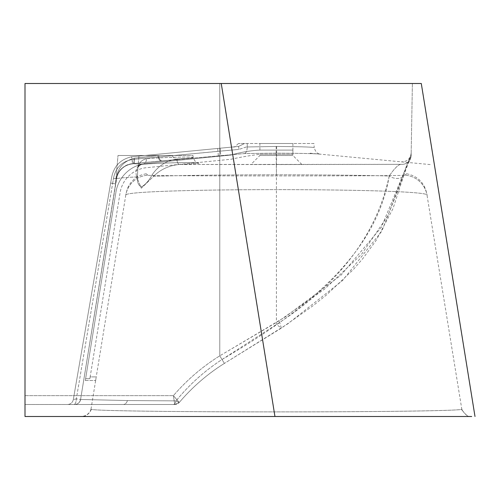 <?xml version="1.0" encoding="UTF-8"?>
<svg xmlns="http://www.w3.org/2000/svg" width="500" height="500" viewBox="0 0 500 500"><rect width="100%" height="100%" fill="white"/><g stroke="black" fill="none" stroke-linecap="round" stroke-linejoin="round"><path stroke-width="0.38" stroke-dasharray="2.5 1.88" d="M462.194 410.594L461.662 409.263C459.544 410.95 370.375 411.925 271.375 411.887C172.769 411.919 87.094 410.706 90.994 409.137L91.006 409.175C90.037 410.9 179.838 411.925 280.65 411.887C380.806 411.962 467.394 410.606 461.8 409.137L427.05 195.331C434.031 187.738 118.581 187.75 125.75 195.331C118.769 187.738 434.219 187.75 427.05 195.331L427.05 195.331M471.706 416.5L25 416.5L25 83.5L25 404.5L174.75 404.5L173.4 395.656C186.838 380.031 202.294 366.756 219.775 355.831C202.294 366.756 186.838 380.031 173.4 395.656L179.262 402.456L176.044 400.875L127.431 400.562L80.581 399.462L116.475 178.831C117.381 178.181 124.1 177.544 136.637 176.931L141.331 188.206L153.625 176.275C186.163 175.312 227.106 174.825 276.45 174.812C320.087 174.812 357.681 175.206 389.231 175.981C376.056 253.344 308.856 308.5 222.119 359.456C204.569 370.9 189.206 384.706 176.044 400.875C189.288 384.631 204.644 370.825 222.119 359.456L276.4 324.487C339.006 284.237 376.613 234.737 389.231 175.981C357.794 175.206 320.181 174.819 276.406 174.806C226.994 174.825 186.069 175.312 153.631 176.275L141.319 188.212L136.637 176.931C124.062 177.55 117.344 178.181 116.481 178.831L116.463 178.681C117.606 170.637 122.975 165.631 132.575 163.656L162.344 160.956C183.531 159 183.194 159 161.331 160.95L244.494 153.562L276.681 153.144C303.65 153.331 318.331 153.694 320.719 154.225C318.062 153.7 303.194 153.344 276.125 153.144L244.494 153.537L132.55 163.637C122.963 165.625 117.606 170.637 116.463 178.681L116.469 178.663C118.425 170.012 123.781 165 132.544 163.631C123.781 165 118.425 170.012 116.469 178.663L80.581 399.462L127.431 400.562L176.044 400.875L179.262 402.456L173.4 395.656L174.75 404.5L25 404.5L25 83.5L221.244 83.5L274.956 416.5M157.919 155.5L118 155.5L115.419 184.988L116.431 178.238C117.713 167.769 123.681 161.081 134.331 158.188L157.919 155.5A6 2.9 84.7 0 0 161.325 160.95L177.862 159.494C176.838 160.55 174.887 159.219 172 155.5L157.919 155.5M139 155.5L193 155.5L193.181 157.581C192.725 158.031 187.281 158.506 176.844 159C166.513 160.6 158.287 165.856 152.169 174.756C149.006 180.637 145.475 184.656 141.569 186.812C138.344 185.85 137 182.131 137.544 175.656L137.713 170.231C137.881 163.881 140.831 160.062 146.556 158.781C140.85 160.044 137.9 163.863 137.713 170.238L137.537 175.656C136.994 182.131 138.338 185.856 141.569 186.819C145.488 184.65 149.025 180.631 152.169 174.756C158.238 165.881 166.462 160.631 176.844 159C187.262 158.506 192.712 158.031 193.181 157.581C194.344 156.544 162.15 157.262 146.556 158.781C162.087 157.269 194.356 156.544 193.181 157.581C195.306 162.025 196.819 163.769 197.731 162.819C196.744 163.694 195.231 161.944 193.181 157.581L193 155.5L139 155.5L137.713 170.231C137.131 167.444 138.8 165.45 142.713 164.244L142.713 164.244A6 4.25 86 0 0 146.556 158.781A6 4.25 -94 0 1 142.713 164.244L142.713 164.244C159.412 162.869 196.012 162.144 197.731 162.819C198.319 162.188 160.019 162.775 142.713 164.244A6 4.25 86 0 1 142.575 164.25L132.575 163.656L142.575 164.25C161.025 163.038 178 162.488 193.512 162.606C204.056 163.006 199.338 163.631 179.369 164.469C199.363 163.625 204.075 163.006 193.506 162.606C177.944 162.494 160.969 163.044 142.575 164.25C136.881 165.4 134.9 169.625 136.637 176.931C134.913 169.613 136.888 165.381 142.575 164.25A6 4.25 -94 0 0 142.713 164.244C139.25 164.675 137.581 166.675 137.713 170.238L139 155.5L193 155.5L139 155.5M259.9 143.5L292.9 143.5L259.9 143.5L259.9 150.1A127.994 127.994 0 0 0 231.088 155.031L144.681 163.669A34.2 34.2 0 0 0 115.956 192.006L85.612 378.7L89.862 378.7L90.156 376.9L96.237 376.9L95.944 378.7L96.237 376.9L90.156 376.9L89.862 378.7L120.1 192.681A30 30 0 0 1 145.3 167.819L231.088 159.238A303.331 303.331 0 0 1 259.9 154.3L292.9 154.3L259.9 154.3L292.9 154.3L292.9 155.5L301.9 164.5L250.9 164.5L301.9 164.5M292.9 143.5L292.9 150.1L259.9 150.1A127.994 127.994 0 0 0 231.088 155.031L144.681 163.669A34.2 34.2 0 0 0 115.956 192.006L85.612 378.7L89.862 378.7L120.1 192.681A30 30 0 0 1 145.3 167.819L231.088 159.238A303.331 303.331 0 0 1 259.9 154.3L259.9 155.5L292.9 155.5L259.9 155.5L250.9 164.5M90.994 409.137L125.75 195.331M427.044 195.269C426.731 193.35 426.731 193.35 427.044 195.269C426.731 193.35 426.731 193.35 427.044 195.269A24 24 -9.2 0 0 404.913 175.175C418.975 176.169 134.194 176.175 147.887 175.175C145.906 173.475 145.906 173.475 147.887 175.175C145.906 173.475 145.906 173.475 147.887 175.175C133.825 176.169 418.606 176.175 404.913 175.175C406.894 173.475 406.894 173.475 404.913 175.175C406.894 173.475 406.894 173.475 404.913 175.175A24 24 -9.2 0 1 427.044 195.269M259.9 150.1L292.9 150.1L259.9 150.1L292.9 150.1L292.9 154.3L292.9 150.1M313.931 143.5L247.237 143.5L313.931 143.5L314.212 147.556C311.988 147.006 299.462 146.637 276.637 146.45L247.262 146.975L247.244 143.5L247.269 146.956L276.169 146.45C299.256 146.656 311.938 147.025 314.212 147.556C315.338 151.8 317.5 154.025 320.706 154.225L320.706 154.225M238.594 146.425L244.587 143.5L238.588 146.425L238.931 149.412L247.269 146.669L238.938 149.406L238.594 146.425L131.6 156.788C120.4 159.306 113.719 166.294 111.569 177.756L73.319 399.519L111.569 177.756C113.719 166.294 120.4 159.306 131.6 156.788L238.594 146.425M244.587 143.5C236.462 143.5 236.462 143.5 244.587 143.5C236.462 143.5 236.462 143.5 244.587 143.5L247.244 143.5L244.587 143.5M125.756 195.269C126.069 193.35 126.069 193.35 125.756 195.269C126.069 193.35 126.069 193.35 125.756 195.269A24 24 -170.8 0 1 147.887 175.175A24 24 -170.8 0 0 125.756 195.269M95.944 378.7L95.65 380.5L95.944 378.7M279.206 320.769L219.775 355.831L284.9 317.162L340.913 275.275L381.287 227.444L403.844 172.913C408.331 160.906 410.763 155.106 411.131 155.525L412.388 83.5L411.131 155.525C410.775 155.081 408.344 160.881 403.844 172.913L387.912 215.669L361.581 254.25L324.85 288.9L279.206 320.769L281.363 328.125L276.4 324.487L276.394 164.569L179.369 164.469L401.781 164.338L276.413 164.569L276.681 153.144C303.65 153.331 318.331 153.694 320.719 154.225C318.062 153.7 303.194 153.344 276.125 153.144L276.45 174.812M117.206 175.706C117.931 173.35 119.525 170.9 121.994 168.363C124.763 165.656 128.281 164.081 132.55 163.637L161.238 160.95C183.231 158.981 183.556 158.981 162.213 160.956L132.575 163.656C122.981 165.625 117.613 170.631 116.463 178.681C117.613 170.631 122.975 165.619 132.55 163.637L132.55 163.637A6 2.3 84.6 0 0 134.331 158.188C123.688 161.075 117.719 167.763 116.431 178.238C117.719 167.756 123.694 161.081 134.362 158.2L158.656 155.5L118 155.5L157.844 155.5L134.331 158.188A6 2.3 84.6 0 1 132.55 163.637L161.325 160.95A6 2.9 84.7 0 0 161.331 160.95M153.625 176.275C160.538 169.412 169.119 165.475 179.369 164.469C169.081 165.494 160.506 169.431 153.631 176.275A6 1.394 35.6 0 0 152.169 174.756A6 1.394 -144.4 0 1 153.631 176.275M411.131 155.506C411.2 151.731 411.2 151.731 411.131 155.506C411.2 151.731 411.2 151.731 411.131 155.506A9 9 -179 0 1 401.781 164.338L401.694 164.35C399.062 163.837 394.906 167.719 389.231 175.981C394.925 167.706 399.075 163.831 401.694 164.35L401.781 164.338A9 9 1 0 0 411.131 155.506M174.75 404.5L67.406 404.5L174.75 404.5A6 6 -90 0 0 179.262 402.456L179.262 402.456A6 6 90 0 1 174.75 404.5L179.262 402.456L174.75 404.5M219.775 83.5L412.388 83.5L219.775 83.5L219.775 355.831L224.4 363.4C207.8 373.7 192.756 386.719 179.262 402.456C192.312 387.106 207.362 374.087 224.4 363.4L219.775 355.831L219.775 83.5M475 416.5L421.287 83.5L221.244 83.5M112.644 183.412L115.612 183.925L112.644 183.412L76.331 398.888L80.581 399.462L76.331 398.888L113.494 178.287L112.644 183.412L110.662 183.088L112.644 183.412M132.162 159.5C121.819 161.5 115.594 167.763 113.494 178.287C115.55 167.806 121.775 161.544 132.169 159.5L133.975 159.294L132.162 159.5L132.544 163.631L131.6 156.788L132.169 159.5M220.1 148.238L220.394 151.106L133.975 159.294L238.931 149.412L220.394 151.106L220.775 155.406M247.269 146.956C247.05 150.963 246.125 153.156 244.494 153.537M244.494 153.562C246.125 153.175 247.05 150.981 247.262 146.975M76.331 398.888L73.319 399.519L76.331 398.888A6 2.4 90 0 1 73.938 404.5A6 2.4 -90 0 0 76.331 398.888M403.844 172.913A9 5.456 -166.6 0 1 403.931 174.844L403.931 174.844A9 5.456 -166.6 0 1 398.169 178.419A9 5.456 -166.6 0 1 389.231 175.981A9 5.456 13.4 0 0 398.169 178.419A9 5.456 13.4 0 0 403.938 174.844L381.788 231.231L342.525 280.562L287.987 323.706L224.4 363.4L281.363 328.125L313.087 305.694L326.413 295.019L353.263 269.613L363.1 258.275L376.381 240.05L393.006 208.606L403.938 174.844A9 5.456 13.4 0 0 403.844 172.913M116.75 177.275L116.463 178.681A6 2.331 -170.8 0 0 116.431 178.238A6 2.331 9.2 0 1 116.469 178.675A6 2.338 -170.8 0 0 116.431 178.238A6 2.338 9.2 0 1 116.463 178.681L115.363 185.463L118 155.5L158.769 155.5L134.362 158.206C123.694 161.081 117.713 167.763 116.431 178.244L115.363 185.431L116.562 178.131M179.369 164.469A6 2.4 -92.2 0 1 176.844 159A6 2.4 87.8 0 0 179.369 164.469M137.544 175.656A6 3.319 179.5 0 1 136.637 176.931A6 3.319 -0.5 0 0 137.537 175.656M134.362 158.206A6 2.294 84.8 0 1 132.575 163.656A6 2.294 84.7 0 0 134.362 158.2M162.344 160.956A6 3.088 -95.2 0 1 158.769 155.5L158.656 155.5A6 3.062 84.8 0 0 162.213 160.956M161.238 160.95L161.238 160.95A6 2.881 -95.3 0 1 157.844 155.5L172 155.5C174.788 159.175 176.737 160.5 177.862 159.475L132.55 163.637C124.994 164.6 122.788 167.8 120.544 169.875C118.194 173.012 116.875 175.712 116.6 177.963M176.044 400.875A6 3.075 90 0 1 173.219 404.5A6 3.075 -90 0 0 176.044 400.875M80.581 399.462A6 6 -90 0 1 74.662 404.5L74.662 404.5C77.756 404.331 79.731 402.65 80.581 399.462A6 6 -90 0 1 74.662 404.5C77.862 404.263 79.837 402.587 80.581 399.462C79.837 402.587 77.862 404.263 74.662 404.5C77.862 404.263 79.837 402.587 80.581 399.462C79.881 402.55 77.912 404.231 74.662 404.5C77.862 404.263 79.837 402.587 80.581 399.462C79.881 402.556 77.906 404.237 74.662 404.5C77.862 404.263 79.837 402.587 80.581 399.462M73.319 399.519A6 6 0 0 1 67.406 404.5A6 6 0 0 0 73.319 399.519A6 6 0 0 1 67.406 404.5M259.9 154.3L292.9 154.3M85.319 380.5L95.65 380.5L85.319 380.5L85.612 378.7L85.319 380.5M91.006 409.175C89.812 413.688 86.456 416.131 80.944 416.5M25 395.656L173.4 395.656L25 395.656M132.944 163.844A18 18 7 0 0 116.425 178.906A18 18 -176.6 0 1 132.95 163.844M113.494 178.287L116.469 178.663L113.494 178.287M133.975 159.294L134.369 163.463L133.975 159.294M276.169 146.45L276.125 153.144M218.35 155.644L217.675 148.475M276.637 146.45L276.681 153.144M411.131 155.525A9 8.994 -179 0 1 401.694 164.35A9 8.994 1 0 0 411.131 155.525C410.681 161.312 407.762 161.325 403.931 174.844L411.131 155.525M127.431 400.562A6 4.562 90 0 1 123.144 404.5A6 4.562 -90 0 0 127.431 400.562M90.981 409.244C91.919 411.587 83.588 417.475 84.381 416L86.862 414.913M84.006 416.106C82.356 417.287 90.781 413.644 90.944 409.425M238.463 143.5C235.362 146.488 233.75 147.625 233.619 146.919M80.35 400.875L117.1 174.806M116.438 178.85L116.644 177.8L116.444 178.85M430.169 164.569L309.306 153.144M117.044 176.2L80.562 399.575M411.175 153.038C410.438 158.819 407.156 161.75 401.331 161.844M461.938 409.794C465.737 414.95 468.387 417.131 469.894 416.337C467.756 416.75 465.1 414.556 461.938 409.769M406.619 173.756C417.644 176.019 424.363 182.65 426.775 193.644M146.181 173.756L142.656 174.556C135.469 176.931 130.394 181.606 127.431 188.569L126.025 193.644"/><path stroke-width="0.75" d="M274.956 416.5L221.244 83.5L25 83.5L25 416.5L471.706 416.5M221.244 83.5L421.287 83.5L475 416.5"/></g></svg>
